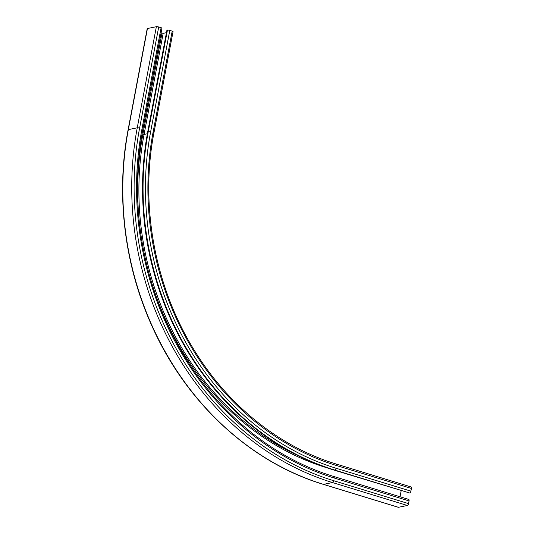 <?xml version="1.0" encoding="UTF-8"?>
<svg xmlns="http://www.w3.org/2000/svg" width="534" height="534" viewBox="0 0 534 534"><rect width="100%" height="100%" fill="white"/><g stroke="black" fill="none" stroke-linecap="round" stroke-linejoin="round"><path stroke-width="0.8" d="M410.866 486.941A1.756 0.794 107 0 1 411.06 486.948A1.756 0.794 107 0 1 411.407 488.45L410.893 491.146A1.756 0.794 107 0 1 409.718 493.009L334.311 470.187A277.473 240.52 -101.6 0 1 147.825 131.297L166.928 30.198L167.442 30.091A1.756 0.374 -169.3 0 1 169.799 30.378L172.195 31.112A1.756 0.374 -169.3 0 1 173.056 31.613L153.959 132.712A1.756 0.374 -169.3 0 0 153.091 132.212L172.195 31.112M408.51 499.41A1.756 0.794 107 0 1 408.704 499.417A1.756 0.794 107 0 1 409.051 500.919L408.537 503.615A1.756 0.794 107 0 1 407.362 505.478L398.444 507.3A1.756 0.794 107 0 1 398.251 507.293A1.756 0.794 107 0 1 398.084 507.187M401.181 490.653L400.026 496.76M166.461 32.667L163.17 33.342L161.088 32.921M142.872 129.315C129.495 198.802 141.109 275.504 174.578 338.716C209.502 405.847 268.462 456.83 333.81 476.488A1.756 0.794 -73 0 1 334.151 477.997A285.897 247.823 -101.6 0 1 142.004 128.814A1.756 0.374 -169.3 0 1 142.872 129.315L161.976 28.215A1.756 0.374 -169.3 0 0 161.108 27.715L158.711 26.98A1.756 0.374 -169.3 0 0 156.355 26.7L147.437 28.522A1.756 0.374 -169.3 0 0 147.21 28.656L128.107 129.755C115.631 194.863 124.442 266.159 152.53 327.309C186.913 403.631 251.154 462.724 323.357 484.365A1.756 0.794 -73 0 0 323.551 484.371L398.444 507.3M334.311 470.187L334.825 470.08A1.756 0.794 -73 0 0 335.999 468.218L410.893 491.146M335.999 468.218A275.718 238.998 -101.6 0 1 150.695 131.477A1.756 0.374 -169.3 0 0 148.339 131.19A277.473 240.52 -101.6 0 0 334.825 470.08L409.718 493.009M411.407 488.45L336.507 465.528A1.756 0.794 -73 0 0 336.166 464.019A1.756 0.794 -73 0 0 335.966 464.013M156.355 26.7L137.251 127.8A290.463 251.774 -101.6 0 0 332.468 482.549A1.756 0.794 -73 0 0 333.643 480.687A288.707 250.252 -101.6 0 1 139.608 128.08A1.756 0.374 -169.3 0 0 137.251 127.8L128.334 129.622A290.463 251.774 -101.6 0 0 323.551 484.371L332.468 482.549L407.362 505.478M333.643 480.687L408.537 503.615M408.704 499.417L333.81 476.488A1.756 0.794 -73 0 0 333.61 476.482M334.151 477.997L409.051 500.919M326.314 467.577A0.874 0.394 107 0 0 326.307 467.61L327.282 467.911M147.371 133.76L144.067 134.435L163.17 33.342M298.112 455.682A272.033 235.801 -101.6 0 1 144.067 134.435L142.885 134.294L161.989 33.195M142.004 128.814L161.108 27.715M139.608 128.08L158.711 26.98M128.107 129.755A1.756 0.374 -169.3 0 1 128.334 129.622L147.437 28.522M147.825 131.297L148.339 131.19L167.442 30.091M150.695 131.477L169.799 30.378M326.307 467.61A272.907 236.562 -101.6 0 1 149.653 275.978M140.182 229.673A272.907 236.562 -101.6 0 1 142.885 134.294M336.507 465.528A272.907 236.562 -101.6 0 1 153.091 132.212M153.959 132.712C139.507 207.225 155.588 290.342 196.826 354.289C230.688 407.669 281.138 447.379 336.166 464.019L411.06 486.948M323.357 484.365L398.251 507.293"/></g></svg>
